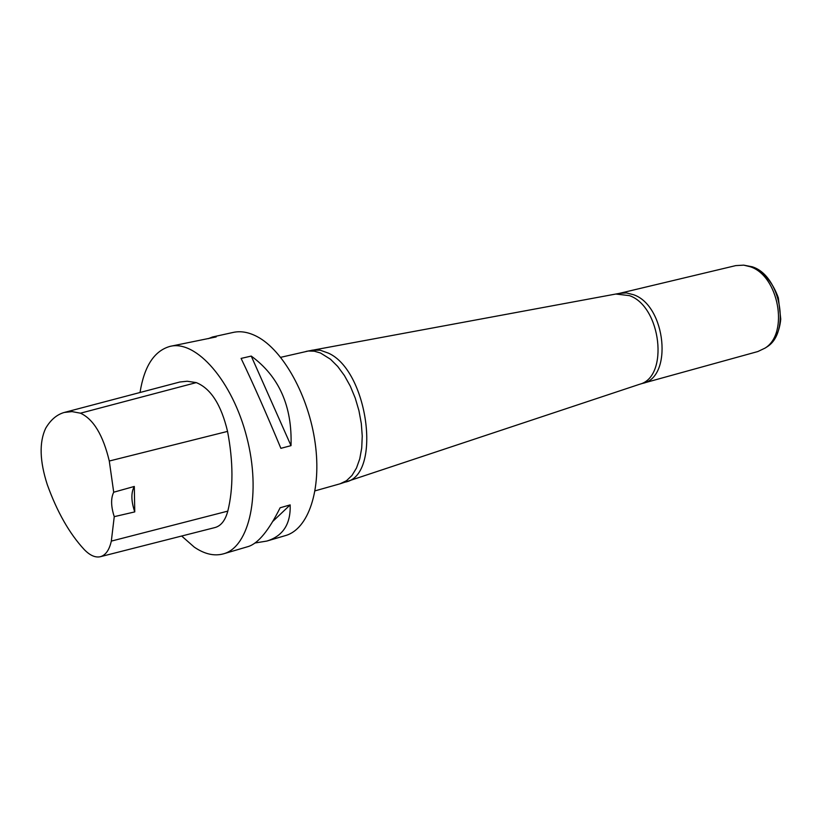 <?xml version="1.0" encoding="UTF-8"?>
<svg xmlns="http://www.w3.org/2000/svg" width="822" height="822" viewBox="0 0 822 822"><rect width="100%" height="100%" fill="white"/><g stroke="black" fill="none" stroke-linecap="round" stroke-linejoin="round"><path stroke-width="1.23" d="M208.285 338.674L212.395 337.02L233.263 332.407C240.743 330.783 248.686 332.18 257.101 336.588C283.282 350.234 308.733 396.153 315.165 443.027C321.751 489.943 308.404 529.142 285.532 535.564L266.842 541.061L255.087 542.982M140.028 392.484C144.24 366.18 154.269 350.799 170.123 346.35C196.324 339.805 232.544 381.213 246.775 437.232C261.345 493.159 249.611 546.918 223.502 553.833C214.275 556.371 204.534 554.141 194.28 547.133L181.662 536.026M212.395 337.02L216.186 336.928L170.123 346.35M223.502 553.833L248.429 546.486C258.303 543.291 268.876 530.375 280.138 507.76L290.166 504.903C290.813 523.984 283.035 536.047 266.842 541.061M291.009 445.647L280.877 448.329C266.092 412.819 252.827 382.847 241.093 358.413L251.244 356.08C279.09 376.455 292.344 406.315 291.009 445.647L251.244 356.08M134.757 511.901L114.248 516.658L111.33 541.102C109.295 550.082 105.596 555.282 100.263 556.73C95.218 557.799 89.855 555.384 84.173 549.486C69.397 533.499 57.098 511.88 47.286 484.641C39.672 461.06 39.127 442.298 45.642 428.344C50.584 419.898 56.78 414.596 64.229 412.459L72.069 411.606L80.474 413.189C93.461 419.169 103.069 435.105 109.285 461.019L113.713 492.214L134.305 486.449C130.945 492.594 131.099 501.081 134.757 511.901L134.305 486.449M64.712 412.336L179.854 382.004L187.21 381.244L196.273 382.61C210.771 388.467 221.2 404.722 227.55 431.396C233.325 461.851 233.407 488.422 227.807 511.12C225.269 520.46 220.974 525.946 214.912 527.57L100.459 556.679M114.248 516.658C110.929 506.383 110.754 498.235 113.713 492.214M290.166 504.903L272.791 521.415M642.609 383.371L757.863 351.539L765.087 348.086C789.254 333.342 778.691 275.504 750.096 266.698L743.746 265.146L735.752 265.609L619.449 293.362L626.395 292.899L633.577 294.728C666.036 305.722 673.074 377.699 642.609 383.371L639.742 384.234C669.17 376.815 661.217 306.431 629.416 295.622L616.089 294.071M80.474 413.189L196.273 382.61M109.285 461.019L227.55 431.396M111.33 541.102L227.807 511.12M311.959 350.182L320.159 350.193L328.214 353.059C367.835 370.27 381.963 473.739 346.37 481.856L345.887 482.011M639.321 384.367L340.103 483.788L346.452 480.736L351.98 475.445L356.481 468.047L359.769 458.799L361.721 448.021L362.245 436.102L361.31 423.484L358.937 410.64L355.227 398.043L350.316 386.196L344.397 375.531L337.688 366.427L330.465 359.224L320.467 352.987L314.292 351.179L308.332 351.025L280.703 357.323M764.974 348.168L767.029 346.853C790.826 332.345 780.448 275.473 752.294 266.811L743.612 265.136M619.449 293.362L306.051 351.415M340.103 483.788L315.062 490.847M765.087 348.086L767.029 346.853C774.982 340.832 779.554 331.574 780.756 319.09L778.362 297.903C772.916 282.747 764.296 272.401 752.5 266.842L743.746 265.146"/></g></svg>
